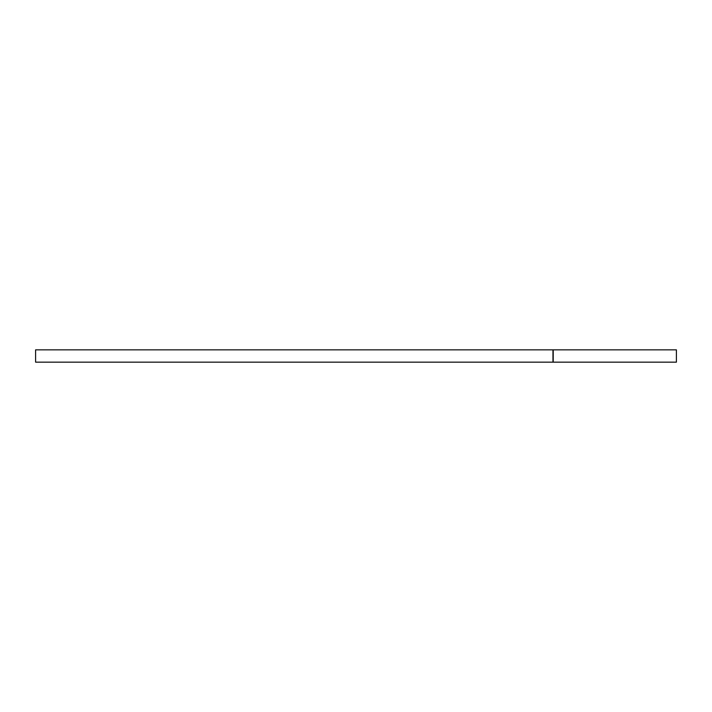 <?xml version="1.0" encoding="UTF-8"?>
<svg xmlns="http://www.w3.org/2000/svg" width="712" height="712" viewBox="0 0 712 712"><rect width="100%" height="100%" fill="white"/><g stroke="black" fill="none" stroke-linecap="round" stroke-linejoin="round"><path stroke-width="1.07" d="M676.4 349.841L676.4 362.159L553.215 362.159L553.215 349.841L676.4 349.841M552.966 349.841L552.966 362.159L35.6 362.159L35.6 349.841L552.966 349.841"/></g></svg>
